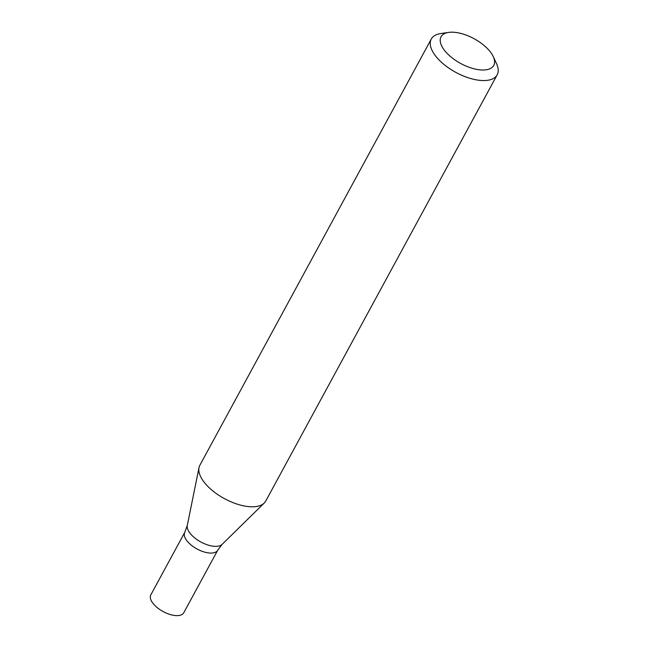<?xml version="1.0" encoding="UTF-8"?>
<svg xmlns="http://www.w3.org/2000/svg" width="648" height="648" viewBox="0 0 648 648"><rect width="100%" height="100%" fill="white"/><g stroke="black" fill="none" stroke-linecap="round" stroke-linejoin="round"><path stroke-width="0.97" d="M493.282 56.643L496.603 63.844A37.487 17.601 -151.5 0 1 497.178 74.803A37.487 17.601 -151.5 0 1 466.22 77.08A37.487 17.601 -151.5 0 1 432.491 51.257A37.487 17.601 -151.5 0 1 431.285 39.026A37.487 17.601 -151.5 0 1 440.794 33.542L448.643 32.4A29.994 14.078 -151.5 0 1 493.282 56.643A29.994 14.078 -151.5 0 1 476.434 69.336A29.994 14.078 -151.5 0 1 442.001 46.567A29.994 14.078 -151.5 0 1 448.643 32.4M431.285 39.026L199.859 465.264A37.487 17.601 28.5 0 0 199.001 467.645A37.487 17.601 28.5 0 0 201.066 477.487A37.487 17.601 28.5 0 0 232.365 502.378A37.487 17.601 28.5 0 0 264.222 503.059A37.487 17.601 28.5 0 0 265.753 501.042L497.178 74.803M222.118 544.369A20.023 9.396 28.5 0 1 200.856 541.995A20.023 9.396 28.5 0 1 187.288 525.455L184.777 532.316A18.743 8.797 28.5 0 0 197.057 548.994A18.743 8.797 28.5 0 0 217.728 550.209L183.765 612.749A18.743 8.797 28.5 0 1 163.094 611.542A18.743 8.797 28.5 0 1 150.822 594.864L184.777 532.316A18.743 8.797 28.5 0 0 197.057 548.994A18.743 8.797 28.5 0 0 217.728 550.209L222.118 544.369L264.222 503.059M187.288 525.455L199.001 467.645"/></g></svg>
